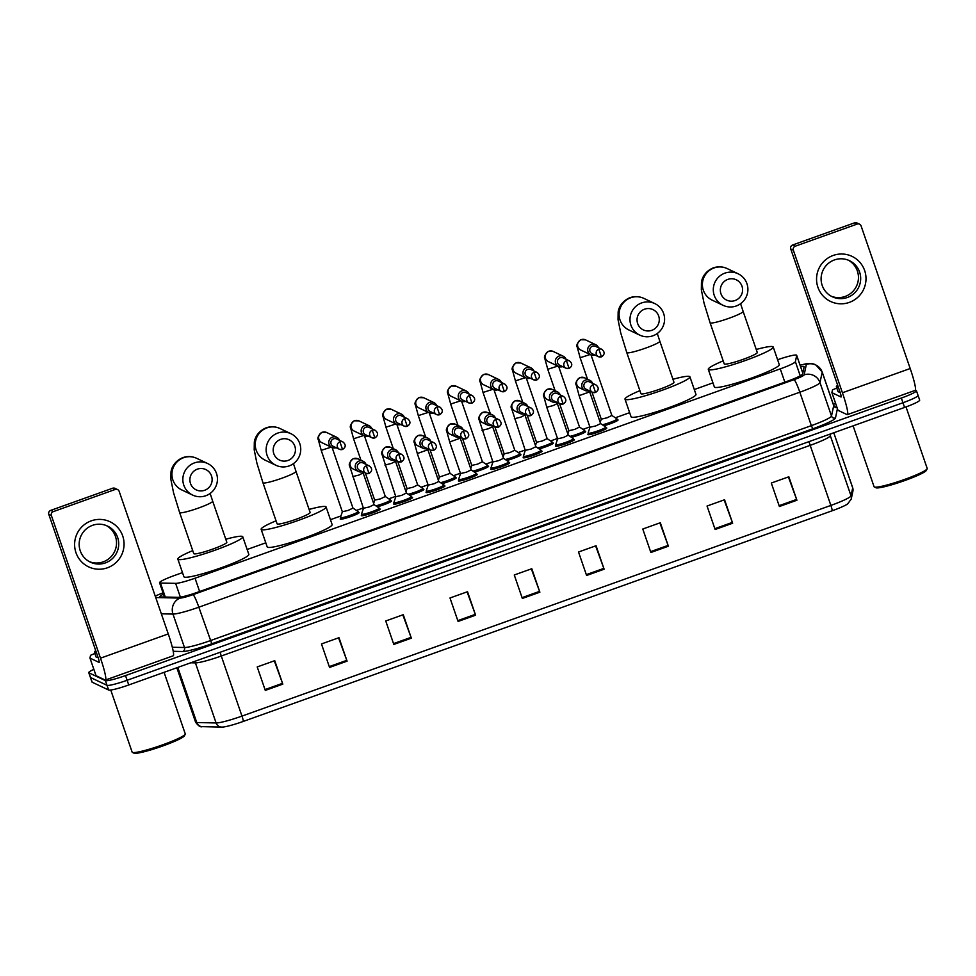 <?xml version="1.0" encoding="UTF-8"?>
<svg xmlns="http://www.w3.org/2000/svg" width="976" height="976" viewBox="0 0 976 976"><rect width="100%" height="100%" fill="white"/><g stroke="black" fill="none" stroke-linecap="round" stroke-linejoin="round"><path stroke-width="1.46" d="M606.072 427.915A9.992 1.074 161 0 1 606.682 427.976A9.992 1.074 161 0 1 606.779 428.061A9.992 1.074 161 0 1 598.203 432.161A9.992 1.074 161 0 1 587.991 434.662A9.992 1.074 161 0 1 587.894 434.564A9.992 1.074 161 0 1 588.357 434.003M573.705 439.493A9.992 1.074 161 0 1 574.315 439.554A9.992 1.074 161 0 1 574.413 439.639A9.992 1.074 161 0 1 565.836 443.738A9.992 1.074 161 0 1 555.625 446.239A9.992 1.074 161 0 1 555.527 446.142A9.992 1.074 161 0 1 555.991 445.581M541.338 451.071A9.992 1.074 161 0 1 541.948 451.132A9.992 1.074 161 0 1 542.046 451.217A9.992 1.074 161 0 1 533.469 455.304A9.992 1.074 161 0 1 523.258 457.817A9.992 1.074 161 0 1 523.16 457.72A9.992 1.074 161 0 1 523.636 457.158M508.972 462.648A9.992 1.074 161 0 1 509.594 462.709A9.992 1.074 161 0 1 509.679 462.795A9.992 1.074 161 0 1 501.115 466.882A9.992 1.074 161 0 1 490.891 469.395A9.992 1.074 161 0 1 490.794 469.297A9.992 1.074 161 0 1 491.27 468.736M476.605 474.226A9.992 1.074 161 0 1 477.227 474.287A9.992 1.074 161 0 1 477.313 474.373A9.992 1.074 161 0 1 468.748 478.46A9.992 1.074 161 0 1 458.525 480.973A9.992 1.074 161 0 1 458.427 480.875A9.992 1.074 161 0 1 458.903 480.314M444.239 485.804A9.992 1.074 161 0 1 444.861 485.865A9.992 1.074 161 0 1 444.958 485.95A9.992 1.074 161 0 1 436.382 490.037A9.992 1.074 161 0 1 426.158 492.551A9.992 1.074 161 0 1 426.073 492.453A9.992 1.074 161 0 1 426.536 491.892M411.872 497.382A9.992 1.074 161 0 1 412.494 497.443A9.992 1.074 161 0 1 412.592 497.528A9.992 1.074 161 0 1 404.015 501.615A9.992 1.074 161 0 1 393.804 504.128A9.992 1.074 161 0 1 393.706 504.031A9.992 1.074 161 0 1 394.17 503.47M379.518 508.96A9.992 1.074 161 0 1 380.128 509.008A9.992 1.074 161 0 1 380.225 509.106A9.992 1.074 161 0 1 371.649 513.193A9.992 1.074 161 0 1 361.437 515.706A9.992 1.074 161 0 1 361.34 515.609A9.992 1.074 161 0 1 361.803 515.047M584.966 431.368A9.992 1.074 161 0 1 585.588 431.429A9.992 1.074 161 0 1 585.673 431.526A9.992 1.074 161 0 1 581.11 434.088A9.992 1.074 161 0 1 571.521 437.358M552.599 442.945A9.992 1.074 161 0 1 553.221 443.006A9.992 1.074 161 0 1 553.319 443.104A9.992 1.074 161 0 1 548.744 445.666A9.992 1.074 161 0 1 539.155 448.936M520.232 454.523A9.992 1.074 161 0 1 520.855 454.584A9.992 1.074 161 0 1 520.952 454.682A9.992 1.074 161 0 1 516.389 457.244A9.992 1.074 161 0 1 506.788 460.513M487.866 466.101A9.992 1.074 161 0 1 488.488 466.162A9.992 1.074 161 0 1 488.586 466.247A9.992 1.074 161 0 1 484.023 468.822A9.992 1.074 161 0 1 474.421 472.091M617.332 419.79A9.992 1.074 161 0 1 617.942 419.851A9.992 1.074 161 0 1 618.04 419.948A9.992 1.074 161 0 1 613.477 422.51A9.992 1.074 161 0 1 603.876 425.78M455.511 477.679A9.992 1.074 161 0 1 456.121 477.74A9.992 1.074 161 0 1 456.219 477.825A9.992 1.074 161 0 1 451.656 480.399A9.992 1.074 161 0 1 442.055 483.669M423.145 489.257A9.992 1.074 161 0 1 423.755 489.318A9.992 1.074 161 0 1 423.852 489.403A9.992 1.074 161 0 1 419.29 491.977A9.992 1.074 161 0 1 409.688 495.247M390.778 500.834A9.992 1.074 161 0 1 391.388 500.895A9.992 1.074 161 0 1 391.486 500.981A9.992 1.074 161 0 1 386.923 503.555A9.992 1.074 161 0 1 377.322 506.825M358.412 512.412A9.992 1.074 161 0 1 359.034 512.473A9.992 1.074 161 0 1 359.119 512.559A9.992 1.074 161 0 1 350.555 516.658A9.992 1.074 161 0 1 340.331 519.159A9.992 1.074 161 0 1 340.234 519.061A9.992 1.074 161 0 1 340.709 518.512M182.488 572.619L174.68 575.413A18.727 2.025 -19 0 0 159.564 582.745A18.727 2.025 -19 0 0 160.467 583.038L175.631 583.367A18.727 2.025 -19 0 0 195.041 578.219L780.263 368.867A18.727 2.025 -19 0 0 795.379 361.669L796.697 355.447A18.727 2.025 -19 0 0 796.684 355.301A18.727 2.025 -19 0 0 796.514 355.13A18.727 2.025 -19 0 0 777.604 359.741M712.944 382.86L694.29 389.534M629.642 412.665L615.319 417.789M589.87 426.89L582.965 429.367M557.503 438.468L550.598 440.945M525.137 450.046L518.232 452.522M492.77 461.624L485.865 464.1M460.416 473.201L453.498 475.678M428.049 484.779L421.132 487.256M395.683 496.357L388.765 498.834M363.316 507.935L356.411 510.411M340.978 515.926L330.449 519.696M265.801 542.815L247.148 549.488M163.48 594.116A18.727 2.025 -19 0 0 159.979 596.665A18.727 2.025 -19 0 0 160.881 596.958L178.315 597.336A18.727 2.025 -19 0 0 197.725 592.188L787.51 381.201A18.727 2.025 -19 0 0 802.614 374.015L804.126 366.842A18.727 2.025 -19 0 0 804.126 366.708A18.727 2.025 -19 0 0 803.943 366.537A18.727 2.025 -19 0 0 800.613 366.708M802.223 371.405A18.727 2.025 161 0 1 803.199 371.246M915.378 390.132L916.269 390.559A18.727 2.025 161 0 1 916.44 390.729A18.727 2.025 161 0 1 901.336 398.049L125.514 675.575A18.727 2.025 161 0 1 105.384 680.614L88.938 672.818A18.727 2.025 161 0 1 88.755 672.647A18.727 2.025 161 0 1 93.842 669.341M833.333 404.369L835.651 403.552M916.44 390.729L918.062 395.414A18.727 2.025 161 0 1 902.946 402.746L127.124 680.272A18.727 2.025 161 0 1 107.006 685.311L90.561 677.515A18.727 2.025 161 0 1 90.378 677.344A18.727 2.025 161 0 0 90.561 677.515L107.006 685.311A18.727 2.025 161 0 0 127.124 680.272L902.946 402.746A18.727 2.025 161 0 0 918.062 395.414A18.727 2.025 161 0 0 917.879 395.243M832.186 510.765L243.292 721.423A20.472 2.208 161 0 1 222.748 727.047L221.564 727.071A6.246 5.954 -88.7 0 1 216.099 722.96A24.961 2.696 -19 0 0 241.975 716.091L830.869 505.422A6.246 0.683 70.3 0 1 832.186 510.765A20.472 2.208 161 0 0 847.571 504.006L851.218 499.114A6.246 6.198 11.9 0 0 851.023 495.832L852.695 487.89A24.961 2.696 -19 0 0 852.682 487.707L833.772 432.771L852.695 487.89A6.246 6.198 11.9 0 1 852.902 491.172L851.218 499.114M918.062 395.414L919.673 400.111A18.727 2.025 161 0 1 904.569 407.443L128.747 684.969A18.727 2.025 161 0 1 108.617 690.008L92.171 682.212A18.727 2.025 161 0 1 91.988 682.029L88.755 672.647M393.816 644.441L385.74 620.968L403.259 614.697L411.347 638.17L393.816 644.441M329.559 667.425L321.47 643.953L339.001 637.682L347.078 661.155L329.559 667.425M265.289 690.41L257.213 666.937L274.744 660.679L282.82 684.139L265.289 690.41M586.6 575.474L578.524 552.001L596.055 545.73L604.132 569.203L586.6 575.474M650.87 552.489L642.781 529.016L660.313 522.746L668.389 546.218L650.87 552.489M715.127 529.492L707.051 506.032L724.57 499.761L732.659 523.221L715.127 529.492M779.397 506.507L771.308 483.035L788.84 476.776L796.916 500.237L779.397 506.507M458.086 621.444L449.997 597.983L467.528 591.712L475.605 615.185L458.086 621.444M522.343 598.459L514.267 574.986L531.786 568.727L539.874 592.188L522.343 598.459M531.347 568.874L539.874 592.188M467.089 591.871L475.605 615.185M788.401 476.922L796.916 500.237M724.143 499.919L732.659 523.221M659.874 522.904L668.389 546.218M595.616 545.889L604.132 569.203M274.305 660.825L282.82 684.139M338.562 637.84L347.078 661.155M402.82 614.856L411.347 638.17M833.199 255.444A24.961 24.668 -64.6 0 1 864.651 270.547A24.961 24.668 -64.6 0 1 849.364 302.377A24.961 24.668 -64.6 0 1 817.912 287.261A24.961 24.668 -64.6 0 1 833.199 255.444M847.351 297.497A19.971 19.74 115.4 0 0 849.437 260.665A19.971 19.74 115.4 0 0 821.133 277.757A19.971 19.74 115.4 0 0 847.351 297.497M848.327 260.189A19.971 19.74 -64.6 0 1 845.143 296.448A19.971 19.74 -64.6 0 1 831.235 296.216M790.743 248.965A3.123 3.087 -64.6 0 1 792.646 244.988L795.245 246.208A3.123 3.087 115.4 0 0 793.342 250.198L790.743 248.965L839.836 391.535A6.246 0.683 70.3 0 1 841.068 397A6.246 0.683 70.3 0 1 840.983 396.988L831.906 392.669L832.479 389.888L836.798 388.045M837.994 410.298L831.918 392.694L837.994 410.298L847.046 414.593A24.961 2.721 -109.7 0 0 847.375 414.629A24.961 2.721 -109.7 0 0 842.422 392.767L793.342 250.198M847.375 414.629L915.146 390.388A24.961 2.721 -109.7 0 0 910.193 368.525L861.1 225.956A3.123 3.087 115.4 0 0 857.172 224.065L854.573 222.833A3.123 3.087 -64.6 0 1 856.928 222.943L859.514 224.175M795.245 246.208L857.172 224.065M792.646 244.988L854.573 222.833M906.009 406.919L927.2 468.456A28.084 3.038 161 0 1 927.151 468.822L926.37 470.383A26.84 2.904 161 0 1 902.007 481.51A26.84 2.904 161 0 1 875.923 487.768A26.84 2.904 161 0 1 875.923 487.756A26.84 2.904 161 0 1 875.911 487.756L874.35 487.012A28.084 3.038 161 0 1 874.081 486.743L853.109 425.853M838.384 387.326A31.208 3.367 161 0 1 836.688 387.13A31.208 3.367 161 0 1 836.383 386.85A31.208 3.367 161 0 1 837.664 385.239M839.994 392.023A31.208 3.367 161 0 1 838.299 391.827A31.208 3.367 161 0 1 838.006 391.547L836.383 386.85M927.151 468.822A28.084 3.038 161 0 1 901.641 480.473A28.084 3.038 161 0 1 874.35 487.012M727.828 279.404A11.236 11.102 115.4 0 0 720.947 293.727A11.236 11.102 115.4 0 0 735.099 300.523A11.236 11.102 115.4 0 0 741.98 286.2A11.236 11.102 115.4 0 0 727.828 279.404M736.258 305.976A17.483 17.275 -64.6 0 1 713.322 288.713A17.483 17.275 -64.6 0 1 738.088 273.756A17.483 17.275 -64.6 0 1 736.258 305.976M724.229 363.877A17.483 1.891 -19 0 0 724.399 364.036A17.483 1.891 -19 0 0 742.285 359.656A17.483 1.891 -19 0 0 757.278 352.495L743.139 311.429A17.483 1.891 -19 0 1 729.035 318.261A17.483 1.891 -19 0 1 710.26 322.971A17.483 1.891 -19 0 1 710.089 322.812L724.229 363.877M756.241 349.481A34.331 3.709 161 0 1 772.894 346.7A34.331 3.709 161 0 1 773.224 347.017A34.331 3.709 161 0 1 743.749 361.071A34.331 3.709 161 0 1 708.625 369.684A34.331 3.709 161 0 1 708.295 369.367A34.331 3.709 161 0 1 723.192 360.864M773.224 347.017L779.275 364.609A34.331 3.709 161 0 1 749.812 378.676A34.331 3.709 161 0 1 714.688 387.289A34.331 3.709 161 0 1 714.359 386.972L708.295 369.367M644.526 309.197A11.236 11.102 115.4 0 0 637.645 323.52A11.236 11.102 115.4 0 0 651.797 330.327A11.236 11.102 115.4 0 0 658.678 316.004A11.236 11.102 115.4 0 0 644.526 309.197M652.944 335.781A17.483 17.275 -64.6 0 1 630.008 318.518A17.483 17.275 -64.6 0 1 654.774 303.56A17.483 17.275 -64.6 0 1 652.944 335.781M640.927 393.682A17.483 1.891 -19 0 0 641.098 393.84A17.483 1.891 -19 0 0 658.971 389.461A17.483 1.891 -19 0 0 673.977 382.299L659.837 341.222A17.483 1.891 -19 0 1 645.734 348.066A17.483 1.891 -19 0 1 626.946 352.763A17.483 1.891 -19 0 1 626.787 352.604L640.927 393.682M672.94 379.286A34.331 3.709 161 0 1 689.581 376.492A34.331 3.709 161 0 1 689.91 376.809A34.331 3.709 161 0 1 660.435 390.876A34.331 3.709 161 0 1 625.323 399.477A34.331 3.709 161 0 1 624.994 399.16A34.331 3.709 161 0 1 639.89 390.656M689.91 376.809L695.973 394.414A34.331 3.709 161 0 1 666.498 408.48A34.331 3.709 161 0 1 631.387 417.081A34.331 3.709 161 0 1 631.057 416.764L624.994 399.16M280.673 439.359A11.236 11.102 115.4 0 0 273.805 453.681A11.236 11.102 115.4 0 0 287.957 460.477A11.236 11.102 115.4 0 0 294.825 446.154A11.236 11.102 115.4 0 0 280.673 439.359M289.103 465.93A17.483 17.275 -64.6 0 1 266.167 448.667A17.483 17.275 -64.6 0 1 290.933 433.71A17.483 17.275 -64.6 0 1 289.103 465.93M277.086 523.831A17.483 1.891 -19 0 0 277.257 523.99A17.483 1.891 -19 0 0 295.13 519.61A17.483 1.891 -19 0 0 310.136 512.449L295.996 471.384A17.483 1.891 -19 0 1 281.893 478.216A17.483 1.891 -19 0 1 263.105 482.925A17.483 1.891 -19 0 1 262.947 482.766L277.086 523.831M309.099 509.435A34.331 3.709 161 0 1 325.74 506.642A34.331 3.709 161 0 1 326.069 506.959A34.331 3.709 161 0 1 296.594 521.025A34.331 3.709 161 0 1 261.483 529.639A34.331 3.709 161 0 1 261.153 529.321A34.331 3.709 161 0 1 276.049 520.818M326.069 506.959L332.133 524.563A34.331 3.709 161 0 1 302.658 538.63A34.331 3.709 161 0 1 267.534 547.243A34.331 3.709 161 0 1 267.204 546.926L261.153 529.321M197.372 469.151A11.236 11.102 115.4 0 0 190.491 483.474A11.236 11.102 115.4 0 0 204.643 490.281A11.236 11.102 115.4 0 0 211.524 475.959A11.236 11.102 115.4 0 0 197.372 469.151M205.802 495.735A17.483 17.275 -64.6 0 1 182.866 478.472A17.483 17.275 -64.6 0 1 207.632 463.515A17.483 17.275 -64.6 0 1 205.802 495.735M193.773 553.636A17.483 1.891 -19 0 0 193.943 553.795A17.483 1.891 -19 0 0 211.829 549.415A17.483 1.891 -19 0 0 226.822 542.253L212.683 501.176A17.483 1.891 -19 0 1 198.579 508.02A17.483 1.891 -19 0 1 179.804 512.717A17.483 1.891 -19 0 1 179.633 512.559L193.773 553.636M225.785 539.24A34.331 3.709 161 0 1 242.438 536.446A34.331 3.709 161 0 1 242.756 536.763A34.331 3.709 161 0 1 213.293 550.83A34.331 3.709 161 0 1 178.169 559.431A34.331 3.709 161 0 1 177.839 559.114A34.331 3.709 161 0 1 192.736 550.61M242.756 536.763L248.819 554.368A34.331 3.709 161 0 1 219.356 568.435A34.331 3.709 161 0 1 184.232 577.036A34.331 3.709 161 0 1 183.903 576.718L177.839 559.114M611.854 415.459L607.072 417.801L601.265 419.155L591.92 391.998M598.471 347.724A5.612 5.551 115.4 0 0 591.444 344.467A5.612 5.551 115.4 0 0 590.858 354.825A5.612 5.551 115.4 0 0 594.994 355.057M601.875 349.335L595.519 346.321A4.063 4.014 115.4 0 0 589.98 351.348A4.063 4.014 115.4 0 0 592.042 353.654L598.398 356.667A4.063 4.014 115.4 0 0 601.448 356.813L598.825 349.188A4.063 4.014 115.4 0 0 598.398 356.667L601.509 356.826C604.876 354.544 604.998 352.055 601.875 349.335A4.063 4.014 115.4 0 0 598.825 349.188M616.954 418.887A9.357 1.013 161 0 1 616.991 418.899A9.357 1.013 161 0 1 617.052 418.972A9.357 1.013 161 0 1 612.037 421.681A9.357 1.013 161 0 1 602.412 424.792M558.662 366.476L579.524 427.073L574.705 429.379L568.91 430.684M566.104 359.302A5.612 5.551 115.4 0 0 559.077 356.045A5.612 5.551 115.4 0 0 558.492 366.403A5.612 5.551 115.4 0 0 562.627 366.634M569.508 360.913L563.152 357.899A4.063 4.014 115.4 0 0 557.625 362.926A4.063 4.014 115.4 0 0 559.675 365.231L566.031 368.245A4.063 4.014 115.4 0 0 569.081 368.391L566.458 360.766A4.063 4.014 115.4 0 0 566.031 368.245L569.142 368.403C572.509 366.122 572.631 363.633 569.508 360.913A4.063 4.014 115.4 0 0 566.458 360.766M579.524 427.049L584.624 430.477A9.357 1.013 161 0 1 584.624 430.477A9.357 1.013 161 0 1 584.685 430.55A9.357 1.013 161 0 1 579.671 433.259A9.357 1.013 161 0 1 570.045 436.37M547.133 438.614L542.339 440.957L536.544 442.262M533.738 370.88A5.612 5.551 115.4 0 0 526.711 367.623A5.612 5.551 115.4 0 0 526.125 377.98A5.612 5.551 115.4 0 0 530.261 378.212M537.142 372.49L530.785 369.477A4.063 4.014 115.4 0 0 525.259 374.503A4.063 4.014 115.4 0 0 527.308 376.809L533.665 379.823A4.063 4.014 115.4 0 0 536.715 379.969L534.092 372.344A4.063 4.014 115.4 0 0 533.665 379.823L536.776 379.981C540.143 377.7 540.265 375.211 537.142 372.49A4.063 4.014 115.4 0 0 534.092 372.344M526.296 378.054L547.158 438.651L552.257 442.055A9.357 1.013 161 0 1 552.257 442.055A9.357 1.013 161 0 1 552.318 442.128A9.357 1.013 161 0 1 547.304 444.836A9.357 1.013 161 0 1 537.678 447.947M519.866 453.62A9.357 1.013 161 0 1 519.903 453.633L514.791 450.204L509.972 452.535L504.177 453.84L503.104 457.11M501.371 382.458A5.612 5.551 115.4 0 0 494.344 379.2A5.612 5.551 115.4 0 0 493.758 389.558A5.612 5.551 115.4 0 0 497.894 389.79M504.775 384.068L498.431 381.055A4.063 4.014 115.4 0 0 492.892 386.081A4.063 4.014 115.4 0 0 494.954 388.387L501.298 391.4A4.063 4.014 115.4 0 0 504.36 391.547L501.725 383.922A4.063 4.014 115.4 0 0 501.298 391.4L504.409 391.559C507.776 389.278 507.91 386.789 504.775 384.068A4.063 4.014 115.4 0 0 501.725 383.922M519.903 453.633A9.357 1.013 161 0 1 519.952 453.706A9.357 1.013 161 0 1 514.938 456.414A9.357 1.013 161 0 1 505.312 459.525M482.4 461.77L477.606 464.112L471.811 465.418M469.017 394.036A5.612 5.551 115.4 0 0 461.99 390.778A5.612 5.551 115.4 0 0 461.392 401.136A5.612 5.551 115.4 0 0 465.54 401.368M472.421 395.646L466.064 392.633A4.063 4.014 115.4 0 0 460.526 397.659A4.063 4.014 115.4 0 0 462.587 399.965L468.944 402.978A4.063 4.014 115.4 0 0 471.994 403.125L469.358 395.5A4.063 4.014 115.4 0 0 468.944 402.978L472.042 403.137C475.422 400.855 475.544 398.367 472.421 395.646A4.063 4.014 115.4 0 0 469.358 395.5M482.425 461.782L487.536 465.21A9.357 1.013 161 0 1 487.536 465.21A9.357 1.013 161 0 1 487.585 465.284A9.357 1.013 161 0 1 482.571 467.992A9.357 1.013 161 0 1 472.945 471.103M429.196 412.787L450.07 473.384L439.444 477.044L430.099 449.887M436.65 405.613A5.612 5.551 115.4 0 0 429.623 402.356A5.612 5.551 115.4 0 0 429.037 412.714A5.612 5.551 115.4 0 0 433.173 412.946M440.054 407.224L433.698 404.21A4.063 4.014 115.4 0 0 428.159 409.237A4.063 4.014 115.4 0 0 430.221 411.543L436.577 414.556A4.063 4.014 115.4 0 0 439.627 414.702L437.004 407.077A4.063 4.014 115.4 0 0 436.577 414.556L439.676 414.715C443.055 412.433 443.177 409.944 440.054 407.224A4.063 4.014 115.4 0 0 437.004 407.077M455.133 476.776A9.357 1.013 161 0 1 455.17 476.788A9.357 1.013 161 0 1 455.219 476.861A9.357 1.013 161 0 1 450.204 479.57A9.357 1.013 161 0 1 440.579 482.681M408.224 494.259A9.357 1.013 161 0 0 417.85 491.148A9.357 1.013 161 0 0 422.864 488.439A9.357 1.013 161 0 0 422.803 488.366A9.357 1.013 161 0 1 422.803 488.366L417.691 484.938L412.885 487.268L407.077 488.573M404.284 417.191A5.612 5.551 115.4 0 0 397.256 413.934A5.612 5.551 115.4 0 0 396.671 424.292A5.612 5.551 115.4 0 0 400.807 424.523M407.687 418.802L401.331 415.788A4.063 4.014 115.4 0 0 395.792 420.815A4.063 4.014 115.4 0 0 397.854 423.12L404.21 426.134A4.063 4.014 115.4 0 0 407.26 426.28L404.637 418.655A4.063 4.014 115.4 0 0 404.21 426.134L407.309 426.292C410.689 424.011 410.811 421.522 407.687 418.802A4.063 4.014 115.4 0 0 404.637 418.655M385.3 496.503L380.518 498.846L374.711 500.151M371.917 428.769A5.612 5.551 115.4 0 0 364.89 425.512A5.612 5.551 115.4 0 0 364.304 435.869A5.612 5.551 115.4 0 0 368.44 436.101M375.321 430.379L368.965 427.366A4.063 4.014 115.4 0 0 363.426 432.392A4.063 4.014 115.4 0 0 365.488 434.698L371.844 437.712A4.063 4.014 115.4 0 0 374.894 437.858L372.271 430.233A4.063 4.014 115.4 0 0 371.844 437.712L374.955 437.87C378.322 435.589 378.444 433.1 375.321 430.379A4.063 4.014 115.4 0 0 372.271 430.233M390.4 499.932A9.357 1.013 161 0 1 390.437 499.944A9.357 1.013 161 0 1 390.498 500.017A9.357 1.013 161 0 1 385.483 502.725A9.357 1.013 161 0 1 375.858 505.836M358.046 511.509A9.357 1.013 161 0 1 358.07 511.522L352.97 508.093L348.151 510.424L342.356 511.729L340.429 517.597A9.357 1.013 161 0 0 340.429 517.695L340.953 519.22M358.07 511.522A9.357 1.013 161 0 1 358.131 511.595A9.357 1.013 161 0 1 350.091 515.426A9.357 1.013 161 0 1 340.514 517.78A9.357 1.013 161 0 1 340.429 517.695M339.55 440.347A5.612 5.551 115.4 0 0 332.523 437.089A5.612 5.551 115.4 0 0 331.938 447.447A5.612 5.551 115.4 0 0 336.073 447.679M342.954 441.957L336.598 438.944A4.063 4.014 115.4 0 0 331.071 443.97A4.063 4.014 115.4 0 0 333.121 446.276L339.477 449.289A4.063 4.014 115.4 0 0 342.527 449.436L339.904 441.811A4.063 4.014 115.4 0 0 339.477 449.289L342.588 449.448C345.955 447.167 346.077 444.678 342.954 441.957A4.063 4.014 115.4 0 0 339.904 441.811M605.693 427.012A9.357 1.013 161 0 1 605.73 427.024L600.618 423.596L595.799 425.914L590.004 427.22L588.077 433.1A9.357 1.013 161 0 0 588.077 433.185L588.601 434.723M592.554 383.324A5.612 5.551 115.4 0 0 583.636 381.189A5.612 5.551 115.4 0 0 589.077 390.656M605.73 427.024A9.357 1.013 161 0 1 605.779 427.098A9.357 1.013 161 0 1 597.751 430.928A9.357 1.013 161 0 1 588.174 433.271A9.357 1.013 161 0 1 588.077 433.185M595.958 384.934L589.602 381.921A4.063 4.014 115.4 0 0 584.063 386.947A4.063 4.014 115.4 0 0 586.125 389.253L592.481 392.267A4.063 4.014 115.4 0 0 595.531 392.413L592.908 384.788A4.063 4.014 115.4 0 0 592.481 392.267L595.58 392.425C598.959 390.144 599.081 387.643 595.958 384.934A4.063 4.014 115.4 0 0 592.908 384.788M568.227 435.162L563.445 437.492L557.638 438.797M560.187 394.902A5.612 5.551 115.4 0 0 551.281 392.767A5.612 5.551 115.4 0 0 556.71 402.222M557.296 403.466L568.264 435.198L573.363 438.602A9.357 1.013 161 0 1 573.363 438.602A9.357 1.013 161 0 1 573.424 438.675A9.357 1.013 161 0 1 565.385 442.506A9.357 1.013 161 0 1 555.808 444.849A9.357 1.013 161 0 1 555.71 444.763A9.357 1.013 161 0 1 555.722 444.678L557.625 438.834M563.591 396.512L557.235 393.499A4.063 4.014 115.4 0 0 551.696 398.525A4.063 4.014 115.4 0 0 553.758 400.831L560.114 403.844A4.063 4.014 115.4 0 0 563.164 403.991L560.541 396.366A4.063 4.014 115.4 0 0 560.114 403.844L563.225 403.991C566.592 401.722 566.714 399.221 563.591 396.512A4.063 4.014 115.4 0 0 560.541 396.366M535.861 446.727L531.078 449.07L525.271 450.375M527.821 406.48A5.612 5.551 115.4 0 0 518.915 404.345A5.612 5.551 115.4 0 0 524.344 413.8M540.96 450.168A9.357 1.013 161 0 1 540.997 450.18A9.357 1.013 161 0 1 541.058 450.253A9.357 1.013 161 0 1 533.018 454.084A9.357 1.013 161 0 1 523.441 456.426A9.357 1.013 161 0 1 523.343 456.341A9.357 1.013 161 0 1 523.356 456.256L525.271 450.412L511.522 408.285C510.375 406.565 511.522 404.088 514.974 400.831L519.769 400.929A5.612 5.551 115.4 0 0 512.107 407.883A5.612 5.551 115.4 0 0 514.962 411.079L520.208 413.568M531.225 408.09L524.868 405.077A4.063 4.014 115.4 0 0 519.33 410.103A4.063 4.014 115.4 0 0 521.391 412.409L527.748 415.422A4.063 4.014 115.4 0 0 530.798 415.569L528.175 407.944A4.063 4.014 115.4 0 0 527.748 415.422L530.859 415.569C534.226 413.299 534.348 410.798 531.225 408.09A4.063 4.014 115.4 0 0 528.175 407.944M503.494 458.305L498.712 460.648L492.904 461.953M495.454 418.045A5.612 5.551 115.4 0 0 486.548 415.922A5.612 5.551 115.4 0 0 491.977 425.377M503.518 458.33L508.63 461.758A9.357 1.013 161 0 1 508.63 461.758A9.357 1.013 161 0 1 508.691 461.831A9.357 1.013 161 0 1 500.651 465.662A9.357 1.013 161 0 1 491.074 468.004A9.357 1.013 161 0 1 490.989 467.919A9.357 1.013 161 0 1 490.989 467.833L492.904 461.99L479.155 419.863C478.008 418.143 479.167 415.666 482.608 412.409L487.414 412.506A5.612 5.551 115.4 0 0 479.741 419.46A5.612 5.551 115.4 0 0 482.595 422.657L487.841 425.146M498.858 419.668L492.502 416.654A4.063 4.014 115.4 0 0 486.975 421.681A4.063 4.014 115.4 0 0 489.025 423.987L495.381 427A4.063 4.014 115.4 0 0 498.431 427.146L495.808 419.521A4.063 4.014 115.4 0 0 495.381 427L498.492 427.146C501.859 424.877 501.981 422.376 498.858 419.668A4.063 4.014 115.4 0 0 495.808 419.521M471.127 469.883L466.345 472.225L460.55 473.531L458.622 479.411A9.357 1.013 161 0 0 458.622 479.497L459.147 481.034M463.088 429.623A5.612 5.551 115.4 0 0 454.182 427.5A5.612 5.551 115.4 0 0 459.611 436.955M476.239 473.311A9.357 1.013 161 0 1 476.264 473.336A9.357 1.013 161 0 1 476.325 473.409A9.357 1.013 161 0 1 468.285 477.24A9.357 1.013 161 0 1 458.708 479.582A9.357 1.013 161 0 1 458.622 479.497M466.491 431.246L460.147 428.232A4.063 4.014 115.4 0 0 454.609 433.259A4.063 4.014 115.4 0 0 456.67 435.564L463.014 438.578A4.063 4.014 115.4 0 0 466.077 438.724L463.441 431.099A4.063 4.014 115.4 0 0 463.014 438.578L466.125 438.724C469.493 436.455 469.615 433.954 466.491 431.246A4.063 4.014 115.4 0 0 463.441 431.099M426.256 491.074A9.357 1.013 161 0 0 426.341 491.16A9.357 1.013 161 0 0 435.918 488.817A9.357 1.013 161 0 0 443.958 484.987A9.357 1.013 161 0 0 443.909 484.913A9.357 1.013 161 0 1 443.909 484.913L438.797 481.485L433.978 483.803L428.183 485.109L426.256 490.989A9.357 1.013 161 0 0 426.256 491.074L426.78 492.612M430.721 441.201A5.612 5.551 115.4 0 0 421.815 439.078A5.612 5.551 115.4 0 0 427.244 448.533M434.137 442.823L427.781 439.81A4.063 4.014 115.4 0 0 422.242 444.836A4.063 4.014 115.4 0 0 424.304 447.142L430.66 450.156A4.063 4.014 115.4 0 0 433.71 450.302L431.075 442.677A4.063 4.014 115.4 0 0 430.66 450.156L433.759 450.302C437.126 448.033 437.26 445.532 434.137 442.823A4.063 4.014 115.4 0 0 431.075 442.677M406.406 493.039L401.612 495.381L395.817 496.686M398.367 452.779A5.612 5.551 115.4 0 0 389.448 450.656A5.612 5.551 115.4 0 0 394.89 460.111M411.506 496.467A9.357 1.013 161 0 1 411.543 496.491A9.357 1.013 161 0 1 411.591 496.564A9.357 1.013 161 0 1 403.552 500.395A9.357 1.013 161 0 1 393.975 502.738A9.357 1.013 161 0 1 393.889 502.652A9.357 1.013 161 0 1 393.889 502.567L395.805 496.723L382.055 454.596C380.921 452.876 382.067 450.387 385.508 447.142L390.315 447.24A5.612 5.551 115.4 0 0 382.653 454.194A5.612 5.551 115.4 0 0 385.496 457.39L390.742 459.879M401.77 454.401L395.414 451.388A4.063 4.014 115.4 0 0 389.875 456.414A4.063 4.014 115.4 0 0 391.937 458.72L398.293 461.733A4.063 4.014 115.4 0 0 401.343 461.88L398.72 454.255A4.063 4.014 115.4 0 0 398.293 461.733L401.392 461.88C404.772 459.611 404.894 457.11 401.77 454.401A4.063 4.014 115.4 0 0 398.72 454.255M374.04 504.616L369.245 506.959L363.45 508.264M366 464.356A5.612 5.551 115.4 0 0 357.082 462.234A5.612 5.551 115.4 0 0 362.523 471.689M379.139 508.045A9.357 1.013 161 0 1 379.176 508.069A9.357 1.013 161 0 1 379.225 508.142A9.357 1.013 161 0 1 371.197 511.973A9.357 1.013 161 0 1 361.608 514.315A9.357 1.013 161 0 1 361.523 514.23A9.357 1.013 161 0 1 361.523 514.145L363.438 508.301L349.689 466.174C348.554 464.454 349.701 461.965 353.141 458.72L357.948 458.818A5.612 5.551 115.4 0 0 350.286 465.772A5.612 5.551 115.4 0 0 353.141 468.968L358.387 471.457M369.404 465.979L363.048 462.966A4.063 4.014 115.4 0 0 357.509 467.992A4.063 4.014 115.4 0 0 359.571 470.298L365.927 473.311A4.063 4.014 115.4 0 0 368.977 473.458L366.354 465.833A4.063 4.014 115.4 0 0 365.927 473.311L369.026 473.458C372.405 471.188 372.527 468.687 369.404 465.979A4.063 4.014 115.4 0 0 366.354 465.833M91.256 520.842A24.961 24.668 -64.6 0 1 122.708 535.958A24.961 24.668 -64.6 0 1 107.421 567.788A24.961 24.668 -64.6 0 1 75.969 552.672A24.961 24.668 -64.6 0 1 91.256 520.842M105.408 562.896A19.971 19.74 115.4 0 0 107.494 526.076A19.971 19.74 115.4 0 0 79.19 543.168A19.971 19.74 115.4 0 0 105.408 562.896M106.384 525.588A19.971 19.74 -64.6 0 1 103.212 561.859A19.971 19.74 -64.6 0 1 89.304 561.615M96.026 675.673L89.963 658.08L96.051 675.709L89.963 658.08L90.548 655.299L94.855 653.456M96.051 675.709L105.103 680.004A24.961 2.721 -109.7 0 0 105.432 680.04A24.961 2.721 -109.7 0 0 100.491 658.178L51.399 515.596L48.8 514.364L97.893 656.946A6.246 0.683 70.3 0 1 99.125 662.411A6.246 0.683 70.3 0 1 99.052 662.399L89.999 658.105M105.432 680.04L173.203 655.799A24.961 2.721 -109.7 0 0 168.262 633.936L119.17 491.355A3.123 3.087 115.4 0 0 115.229 489.464L112.63 488.232A3.123 3.087 -64.6 0 1 114.985 488.354L117.584 489.586M48.8 514.364A3.123 3.087 -64.6 0 1 50.715 510.387L53.314 511.619L115.229 489.464M53.314 511.619A3.123 3.087 115.4 0 0 51.399 515.596M50.715 510.387L112.63 488.232M164.078 672.33L185.257 733.867A28.084 3.038 161 0 1 185.208 734.233L184.44 735.794A26.84 2.904 161 0 1 160.064 746.921A26.84 2.904 161 0 1 133.993 753.167A26.84 2.904 161 0 1 133.98 753.167L132.407 752.411A28.084 3.038 161 0 1 132.407 752.411A28.084 3.038 161 0 1 132.15 752.154L110.752 690.032M96.441 652.737A31.208 3.367 161 0 1 94.745 652.541A31.208 3.367 161 0 1 94.452 652.249A31.208 3.367 161 0 1 95.721 650.638M98.064 657.434A31.208 3.367 161 0 1 96.356 657.238A31.208 3.367 161 0 1 96.063 656.946L94.452 652.249M185.208 734.233A28.084 3.038 161 0 1 159.71 745.871A28.084 3.038 161 0 1 132.419 752.411M802.797 373.174L796.697 355.447M800.247 375.833L795.379 361.669M784.838 382.165L780.263 368.867M199.616 591.505L195.041 578.219M180.377 597.153L175.631 583.367M165.286 597.056L160.467 583.038M155.721 597.532L180.133 598.081A12.481 1.354 -19 0 0 193.065 594.64L794.061 379.652A12.481 1.354 -19 0 0 804.139 374.857L806.347 364.414A12.481 1.354 -19 0 0 806.225 364.207A12.481 1.354 -19 0 0 800.113 365.244M835.358 407.114L835.041 406.98A28.084 3.038 161 0 1 836.822 406.955M837.42 408.712L835.468 417.996A28.084 3.038 161 0 1 812.801 428.793L211.804 643.782A28.084 3.038 161 0 1 182.695 651.517L173.203 651.297M901.336 398.049L904.569 407.443M88.938 672.818L92.171 682.212M105.384 680.614L108.617 690.008M125.514 675.575L128.747 684.969M800.076 365.158L806.932 363.597L812.422 363.633L815.607 364.67L822.182 372.002A24.961 2.696 161 0 1 822.195 372.185L819.986 382.616L831.503 416.057L833.711 405.626A24.961 2.696 -19 0 0 833.699 405.443L835.041 406.98M804.139 374.857A12.481 12.383 11.9 0 1 819.986 382.616A24.961 2.696 161 0 1 799.832 392.206L811.349 425.646A24.961 2.696 -19 0 0 831.503 416.057A3.123 3.099 -168.1 0 0 835.468 417.996M806.347 364.414A12.481 12.383 11.9 0 1 822.195 372.185L833.711 405.626A3.123 3.099 -168.1 0 0 837.079 407.7M794.061 379.652A12.481 1.366 70.3 0 1 799.832 392.206L198.836 607.194A24.961 2.696 161 0 1 172.972 614.075L184.476 647.515A24.961 2.696 -19 0 0 210.352 640.634L811.349 425.646L812.801 428.793M180.133 598.081A12.481 11.907 -88.7 0 0 172.972 614.075L161.333 613.819M172.301 647.247L184.476 647.515A3.123 2.977 91.3 0 1 182.695 651.517M193.065 594.64A12.481 1.366 70.3 0 1 198.836 607.194L211.804 643.782M163.053 592.859A12.481 1.354 -19 0 0 155.282 596.263M243.292 721.423A6.246 0.683 -109.7 0 0 241.975 716.091L221.284 656.006A24.961 2.696 161 0 1 195.407 662.887L190.771 662.777M222.077 727.059A6.246 5.954 -88.7 0 1 221.564 727.071L202.227 726.644A6.246 5.954 -88.7 0 1 196.762 722.533L216.099 722.96L195.407 662.887A6.246 5.954 91.3 0 0 194.663 661.386M809.067 441.603A6.246 0.683 70.3 0 0 810.178 445.349L830.869 505.422A24.961 2.696 -19 0 0 851.023 495.832L830.332 435.76A24.961 2.696 161 0 1 810.178 445.349L221.284 656.006A6.246 0.683 70.3 0 1 220.173 652.261M202.227 726.644C200.495 727.352 198.274 725.863 195.566 722.142A24.961 2.696 -19 0 0 196.762 722.533L177.791 667.425M830.735 433.856L830.332 435.76A6.246 6.198 -168.1 0 1 830.003 434.113M522.062 597.641L539.582 591.371M586.32 574.644L603.839 568.386M650.589 551.66L668.109 545.401M714.847 528.675L732.366 522.404M779.104 505.69L796.623 499.419M457.793 620.626L475.312 614.355M393.535 643.611L411.055 637.352M329.278 666.596L346.797 660.337M265.008 689.593L282.528 683.322M842.422 392.767L910.193 368.525M710.089 322.812L704.013 303.024L701.354 289.835L701.451 282.369C701.659 279.734 703.83 271.828 713.31 267.863C718.092 266.265 722.716 266.509 727.181 268.583A17.483 17.275 115.4 0 0 702.415 283.54A17.483 17.275 115.4 0 0 712.199 300.169L723.106 305.342M626.787 352.604L620.699 332.816L618.04 319.64L618.15 312.174C618.345 309.526 620.529 301.633 630.008 297.668C634.778 296.07 639.402 296.314 643.867 298.388A17.483 17.275 115.4 0 0 619.101 313.345A17.483 17.275 115.4 0 0 628.898 329.973L639.805 335.146M262.947 482.766L256.859 462.978L254.199 449.79L254.309 442.323C254.504 439.676 256.688 431.782 266.155 427.817C270.938 426.219 275.561 426.463 280.027 428.537A17.483 17.275 115.4 0 0 255.261 443.494A17.483 17.275 115.4 0 0 265.057 460.123L275.964 465.296M179.633 512.559L173.557 492.77L170.898 479.594L170.995 472.128C171.203 469.48 173.374 461.587 182.854 457.622C187.636 456.024 192.26 456.268 196.725 458.342A17.483 17.275 115.4 0 0 171.959 473.299A17.483 17.275 115.4 0 0 181.743 489.928L192.65 495.1M590.175 354.495L580.147 357.716L577.255 347.2C576.108 345.48 577.255 343.003 580.708 339.746L585.502 339.855A5.612 5.551 115.4 0 0 577.536 344.833A5.612 5.551 115.4 0 0 580.696 350.006L590.858 354.825M557.808 366.073L547.78 369.294L544.889 358.778C543.742 357.057 544.889 354.581 548.341 351.323L553.136 351.421A5.612 5.551 115.4 0 0 545.169 356.411A5.612 5.551 115.4 0 0 548.329 361.584L558.492 366.403M525.454 377.651L515.426 380.872L512.522 370.355C511.375 368.635 512.534 366.159 515.975 362.901L520.781 362.999A5.612 5.551 115.4 0 0 512.803 367.989A5.612 5.551 115.4 0 0 515.962 373.161L526.125 377.98M493.087 389.229L483.059 392.45L480.155 381.933C479.009 380.213 480.168 377.736 483.608 374.479L488.415 374.577A5.612 5.551 115.4 0 0 480.448 379.566A5.612 5.551 115.4 0 0 483.596 384.739L493.758 389.558M460.721 400.807L450.692 404.027L447.789 393.511C446.654 391.791 447.801 389.314 451.241 386.057L456.048 386.154A5.612 5.551 115.4 0 0 448.082 391.144A5.612 5.551 115.4 0 0 451.229 396.317L461.392 401.136M428.354 412.384L418.326 415.605L415.422 405.089C414.288 403.369 415.434 400.892 418.875 397.635L423.682 397.732A5.612 5.551 115.4 0 0 415.715 402.722A5.612 5.551 115.4 0 0 418.863 407.895L429.037 412.714M395.988 423.962L385.959 427.183L383.056 416.667C381.921 414.946 383.068 412.47 386.508 409.212L391.315 409.31A5.612 5.551 115.4 0 0 383.348 414.3A5.612 5.551 115.4 0 0 386.508 419.46L396.671 424.292M363.621 435.54L353.593 438.761L350.701 428.244C349.554 426.524 350.701 424.048 354.154 420.79L358.948 420.888A5.612 5.551 115.4 0 0 350.982 425.878A5.612 5.551 115.4 0 0 354.142 431.038L364.304 435.869M331.254 447.118L321.226 450.339L318.335 439.822C317.188 438.102 318.335 435.625 321.787 432.368L326.582 432.466A5.612 5.551 115.4 0 0 318.615 437.455A5.612 5.551 115.4 0 0 321.775 442.616L331.938 447.447M589.663 391.888L579.146 395.646L576.243 385.13C575.108 383.409 576.255 380.933 579.695 377.675L584.502 377.773A5.612 5.551 115.4 0 0 576.84 384.727A5.612 5.551 115.4 0 0 579.695 387.923L584.941 390.412M556.954 402.344L557.357 403.515L553.148 405.589L546.78 407.224L543.888 396.707C542.741 394.987 543.888 392.511 547.341 389.253L552.135 389.351A5.612 5.551 115.4 0 0 544.474 396.305A5.612 5.551 115.4 0 0 547.329 399.501L552.575 401.99M524.929 415.044L520.781 417.167L514.364 418.753M492.563 426.622L488.415 428.745L481.998 430.331M460.208 438.2L449.692 441.957L446.788 431.441C445.642 429.721 446.801 427.244 450.241 423.987L455.048 424.084A5.612 5.551 115.4 0 0 447.374 431.038A5.612 5.551 115.4 0 0 450.229 434.235L455.475 436.723M427.842 449.777L417.325 453.535L414.422 443.019C413.287 441.298 414.434 438.81 417.874 435.564L422.681 435.662A5.612 5.551 115.4 0 0 415.02 442.616A5.612 5.551 115.4 0 0 417.862 445.812L423.108 448.301M395.475 461.355L391.327 463.478L384.91 465.064M363.109 472.921L358.961 475.056L352.543 476.642M100.491 658.178L168.262 633.936M802.809 373.1L796.684 355.301M164.493 597.031L159.564 582.745M822.182 372.002L833.699 405.443M163.029 592.786L155.208 596.043M852.682 487.707L852.902 491.172M195.566 722.142L176.839 667.767M831.906 392.669L837.969 410.274M740.589 303.695L743.139 311.429M727.181 268.583L738.088 273.756M657.287 333.499L659.837 341.222M643.867 298.388L654.774 303.56M293.447 463.649L295.996 471.384M280.027 428.537L290.933 433.71M210.133 493.453L212.683 501.176M196.725 458.342L207.632 463.515M587.515 379.2L580.098 357.667M601.265 419.131L600.203 422.376M616.991 418.899L611.879 415.471L591.029 354.898M617.052 418.972L617.576 420.497M585.502 339.855L595.665 344.674M567.837 433.954L568.898 430.709L559.553 403.576M555.149 390.778L547.731 369.245M584.685 430.55L585.21 432.075M553.136 351.421L563.311 356.252M535.47 445.532L536.532 442.287L527.186 415.154M522.782 402.356L515.365 380.823M552.318 442.128L552.843 443.653M520.781 362.999L530.944 367.83M504.177 453.889L494.82 426.732M490.416 413.934L482.998 392.401M514.791 450.229L493.929 389.631M519.952 453.706L520.476 455.231M488.415 374.577L498.577 379.408M471.811 465.467L462.453 438.309M458.049 425.512L450.631 403.979M471.798 465.442L470.737 468.687M482.437 461.807L461.563 401.209M487.585 465.284L488.11 466.809M456.048 386.154L466.211 390.973M425.682 437.089L418.277 415.556M439.432 477.02L438.37 480.265M450.058 473.36L455.17 476.788M455.219 476.861L455.755 478.386M423.682 397.732L433.844 402.551M406.004 491.843L407.065 488.598L397.732 461.465M393.316 448.667L385.91 427.134M417.704 484.962L396.842 424.365M422.864 488.439L423.389 489.964M391.315 409.31L401.478 414.129M373.649 503.421L374.711 500.176L365.366 473.043M360.961 460.245L353.544 438.712M390.437 499.944L385.325 496.516L364.475 435.943M390.498 500.017L391.022 501.542M358.948 420.888L369.111 425.707M342.344 511.778L321.177 450.29M352.97 508.118L332.108 447.52M358.131 511.595L358.656 513.12M326.582 432.466L336.757 437.285M600.63 423.621L589.321 390.766M590.004 427.281L579.097 395.597M584.502 377.773L589.748 380.262M605.779 427.098L606.316 428.623M557.638 438.858L546.731 407.175M555.71 444.763L556.235 446.3M552.135 389.351L557.381 391.84M573.424 438.675L573.949 440.2M540.997 450.18L535.885 446.752L524.588 413.922M523.343 456.341L523.88 457.878M519.769 400.929L525.015 403.417M541.058 450.253L541.582 451.778M503.531 458.354L492.233 425.499M490.989 467.919L491.514 469.456M487.414 412.506L492.66 414.995M508.691 461.831L509.216 463.356M471.164 469.932L459.867 437.077M460.55 473.592L449.631 441.908M455.048 424.084L460.294 426.573M471.164 469.907L476.264 473.336M476.325 473.409L476.849 474.934M438.797 481.51L427.5 448.655M428.183 485.17L417.264 453.486M422.681 435.662L427.927 438.151M443.958 484.987L444.483 486.512M411.543 496.491L406.431 493.063L395.134 460.233M393.889 502.652L394.414 504.189M390.315 447.24L395.561 449.729M411.591 496.564L412.116 498.089M379.176 508.069L374.064 504.641L362.767 471.811M361.523 514.23L362.047 515.767M357.948 458.818L363.194 461.306M379.225 508.142L379.762 509.667"/></g></svg>

